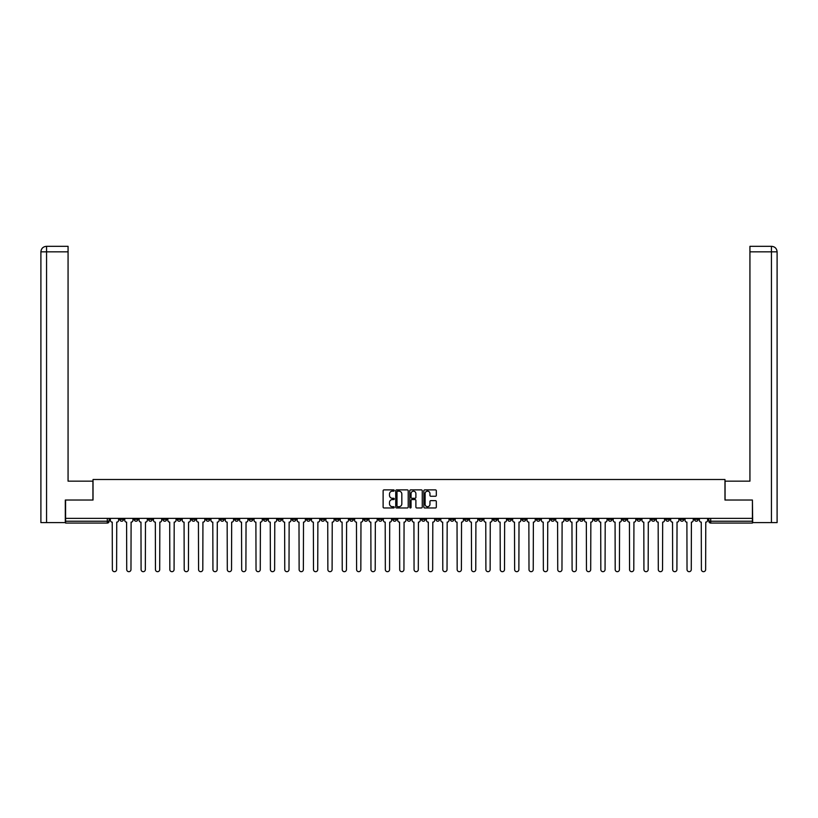 <?xml version="1.0" encoding="UTF-8"?>
<svg xmlns="http://www.w3.org/2000/svg" width="818" height="818" viewBox="0 0 818 818"><rect width="100%" height="100%" fill="white"/><g stroke="black" fill="none" stroke-linecap="round" stroke-linejoin="round"><path stroke-width="1.23" d="M394.266 490.524A0.634 0.634 0 0 0 393.632 489.89L384.031 489.89A0.9 0.9 0 0 0 383.121 490.79L383.121 507.068A0.9 0.9 0 0 0 384.031 507.968L393.632 507.968A0.634 0.634 0 0 0 394.266 507.334A0.634 0.634 0 0 0 393.632 506.7L392.395 506.7A2.894 2.894 0 0 1 389.501 503.806L389.501 502.456A2.894 2.894 0 0 1 392.395 499.563L393.632 499.563A0.634 0.634 0 0 0 394.266 498.929A0.634 0.634 0 0 0 393.632 498.295L392.395 498.295A2.894 2.894 0 0 1 389.501 495.401L389.501 494.052A2.894 2.894 0 0 1 392.395 491.158L393.632 491.158A0.634 0.634 0 0 0 394.266 490.524M593.929 518.367L593.929 519.379L597.61 519.379A1.841 1.841 0 0 1 595.77 521.219A1.841 1.841 0 0 1 593.929 519.379L593.929 518.367M507.722 518.367L507.722 519.379L511.414 519.379A1.841 1.841 0 0 1 509.563 521.219A1.841 1.841 0 0 1 507.722 519.379L507.722 518.367M493.356 518.367L493.356 519.379L497.037 519.379A1.841 1.841 0 0 1 495.197 521.219A1.841 1.841 0 0 1 493.356 519.379L493.356 518.367M407.159 518.367L407.159 519.379L410.841 519.379A1.841 1.841 0 0 1 409 521.219A1.841 1.841 0 0 1 407.159 519.379L407.159 518.367M392.793 518.367L392.793 519.379L396.474 519.379A1.841 1.841 0 0 1 394.634 521.219A1.841 1.841 0 0 1 392.793 519.379L392.793 518.367M378.427 518.367L378.427 519.379L382.108 519.379A1.841 1.841 0 0 1 380.268 521.219A1.841 1.841 0 0 1 378.427 519.379L378.427 518.367M349.695 518.367L349.695 519.379L353.376 519.379A1.841 1.841 0 0 1 351.536 521.219A1.841 1.841 0 0 1 349.695 519.379L349.695 518.367M320.963 519.379L320.963 518.367L320.963 519.379A1.841 1.841 0 0 0 322.803 521.219A1.841 1.841 0 0 1 320.963 519.379L324.644 519.379A1.841 1.841 0 0 1 322.803 521.219A1.841 1.841 0 0 0 324.644 519.379L324.644 518.367L324.644 519.379M306.586 519.379L306.586 518.367L306.586 519.379A1.841 1.841 0 0 0 308.437 521.219A1.841 1.841 0 0 1 306.586 519.379L310.278 519.379A1.841 1.841 0 0 1 308.437 521.219M292.22 519.379L292.22 518.367L292.22 519.379A1.841 1.841 0 0 0 294.071 521.219A1.841 1.841 0 0 1 292.22 519.379L295.911 519.379A1.841 1.841 0 0 1 294.071 521.219A1.841 1.841 0 0 0 295.911 519.379L295.911 518.367L295.911 519.379M277.854 518.367L277.854 519.379L281.545 519.379A1.841 1.841 0 0 1 279.705 521.219A1.841 1.841 0 0 1 277.854 519.379L277.854 518.367M263.488 518.367L263.488 519.379L267.179 519.379A1.841 1.841 0 0 1 265.329 521.219A1.841 1.841 0 0 1 263.488 519.379L263.488 518.367M249.122 518.367L249.122 519.379L252.813 519.379A1.841 1.841 0 0 1 250.962 521.219A1.841 1.841 0 0 1 249.122 519.379L249.122 518.367M234.756 519.379L234.756 518.367L234.756 519.379A1.841 1.841 0 0 0 236.596 521.219A1.841 1.841 0 0 1 234.756 519.379L238.437 519.379A1.841 1.841 0 0 1 236.596 521.219M206.024 519.379L206.024 518.367L206.024 519.379A1.841 1.841 0 0 0 207.864 521.219A1.841 1.841 0 0 1 206.024 519.379L209.705 519.379A1.841 1.841 0 0 1 207.864 521.219A1.841 1.841 0 0 0 209.705 519.379L209.705 518.367L209.705 519.379M191.657 519.379L191.657 518.367L191.657 519.379A1.841 1.841 0 0 0 193.498 521.219A1.841 1.841 0 0 1 191.657 519.379L195.338 519.379A1.841 1.841 0 0 1 193.498 521.219A1.841 1.841 0 0 0 195.338 519.379L195.338 518.367L195.338 519.379M177.291 519.379L177.291 518.367L177.291 519.379A1.841 1.841 0 0 0 179.132 521.219A1.841 1.841 0 0 1 177.291 519.379L180.972 519.379A1.841 1.841 0 0 1 179.132 521.219A1.841 1.841 0 0 0 180.972 519.379L180.972 518.367L180.972 519.379M162.925 519.379L162.925 518.367L162.925 519.379A1.841 1.841 0 0 0 164.766 521.219A1.841 1.841 0 0 1 162.925 519.379L166.606 519.379A1.841 1.841 0 0 1 164.766 521.219M148.559 519.379L148.559 518.367L148.559 519.379A1.841 1.841 0 0 0 150.4 521.219A1.841 1.841 0 0 1 148.559 519.379L152.24 519.379A1.841 1.841 0 0 1 150.4 521.219A1.841 1.841 0 0 0 152.24 519.379L152.24 518.367L152.24 519.379M134.193 519.379L134.193 518.367L134.193 519.379A1.841 1.841 0 0 0 136.033 521.219A1.841 1.841 0 0 1 134.193 519.379L137.874 519.379A1.841 1.841 0 0 1 136.033 521.219A1.841 1.841 0 0 0 137.874 519.379L137.874 518.367L137.874 519.379M435.421 496.26A0.9 0.9 0 0 0 436.321 495.36L436.321 490.79A0.9 0.9 0 0 0 435.421 489.89L424.746 489.89A0.9 0.9 0 0 0 423.847 490.79L423.847 507.068A0.9 0.9 0 0 0 424.746 507.968L435.421 507.968A0.9 0.9 0 0 0 436.321 507.068L436.321 501.546A0.9 0.9 0 0 0 435.421 500.647L430.851 500.647A0.9 0.9 0 0 0 429.951 501.546L429.951 504.287A2.413 2.413 0 0 1 427.528 506.7A2.413 2.413 0 0 1 425.115 504.287L425.115 493.571A2.413 2.413 0 0 1 427.528 491.158A2.413 2.413 0 0 1 429.951 493.571L429.951 495.36A0.9 0.9 0 0 0 430.851 496.26L435.421 496.26M46.565 522.6L40.9 522.6L40.9 251.842C41.227 248.488 43.068 246.647 46.421 246.32L68.068 246.32L68.068 251.842L46.565 251.842L46.565 522.6L65.307 522.6L65.307 500.033L93.027 500.033L93.027 479.501L724.973 479.501L724.973 500.033L752.417 500.033L752.417 518.367L65.583 518.367L65.583 521.219L109.142 521.219L109.142 518.367L109.142 521.219A1.841 1.841 0 0 1 107.301 523.06L65.583 523.06L65.583 521.219M65.583 500.033L65.583 518.367M408.213 490.79A0.9 0.9 0 0 0 407.303 489.89L396.638 489.89A0.9 0.9 0 0 0 395.738 490.79L395.738 507.068A0.9 0.9 0 0 0 396.638 507.968L407.303 507.968A0.9 0.9 0 0 0 408.213 507.068L408.213 490.79M410.697 489.89L421.362 489.89A0.9 0.9 0 0 1 422.262 490.79L422.262 507.068A0.9 0.9 0 0 1 421.362 507.968L416.802 507.968A0.9 0.9 0 0 1 415.892 507.068L415.892 500.463A0.9 0.9 0 0 0 414.992 499.563L411.965 499.563A0.9 0.9 0 0 0 411.055 500.463L411.055 507.334A0.634 0.634 0 0 1 410.421 507.968A0.634 0.634 0 0 1 409.787 507.334L409.787 490.79A0.9 0.9 0 0 1 410.697 489.89M708.858 518.367L708.858 521.219L752.417 521.219L752.417 523.06L710.699 523.06A1.841 1.841 0 0 1 708.858 521.219A1.841 1.841 0 0 0 710.699 523.06L710.699 518.367M752.417 518.367L752.417 521.219M698.173 518.367L698.173 519.379A1.841 1.841 0 0 1 696.333 521.219A1.841 1.841 0 0 1 694.492 519.379L698.173 519.379M694.492 518.367L694.492 519.379M683.807 518.367L683.807 519.379A1.841 1.841 0 0 1 681.967 521.219A1.841 1.841 0 0 1 680.126 519.379L683.807 519.379M680.126 518.367L680.126 519.379M669.441 519.379L669.441 518.367L669.441 519.379A1.841 1.841 0 0 1 667.6 521.219A1.841 1.841 0 0 1 665.76 519.379L669.441 519.379A1.841 1.841 0 0 1 667.6 521.219M665.76 518.367L665.76 519.379M655.075 518.367L655.075 519.379A1.841 1.841 0 0 1 653.234 521.219A1.841 1.841 0 0 1 651.394 519.379A1.841 1.841 0 0 0 653.234 521.219M651.394 518.367L651.394 519.379L655.075 519.379M640.709 518.367L640.709 519.379A1.841 1.841 0 0 1 638.868 521.219A1.841 1.841 0 0 1 637.028 519.379L640.709 519.379A1.841 1.841 0 0 1 638.868 521.219M637.028 518.367L637.028 519.379M626.343 518.367L626.343 519.379A1.841 1.841 0 0 1 624.502 521.219A1.841 1.841 0 0 1 622.662 519.379A1.841 1.841 0 0 0 624.502 521.219M622.662 518.367L622.662 519.379L626.343 519.379M611.976 518.367L611.976 519.379A1.841 1.841 0 0 1 610.136 521.219A1.841 1.841 0 0 1 608.295 519.379L611.976 519.379M608.295 518.367L608.295 519.379M597.61 518.367L597.61 519.379A1.841 1.841 0 0 1 595.77 521.219M583.244 518.367L583.244 519.379A1.841 1.841 0 0 1 581.404 521.219A1.841 1.841 0 0 1 579.563 519.379L583.244 519.379M579.563 518.367L579.563 519.379M568.878 518.367L568.878 519.379A1.841 1.841 0 0 1 567.038 521.219A1.841 1.841 0 0 1 565.187 519.379L568.878 519.379M565.187 518.367L565.187 519.379M554.512 518.367L554.512 519.379A1.841 1.841 0 0 1 552.671 521.219A1.841 1.841 0 0 1 550.821 519.379A1.841 1.841 0 0 0 552.671 521.219M550.821 518.367L550.821 519.379L554.512 519.379M540.146 518.367L540.146 519.379A1.841 1.841 0 0 1 538.295 521.219A1.841 1.841 0 0 1 536.455 519.379L540.146 519.379M536.455 518.367L536.455 519.379M525.78 518.367L525.78 519.379A1.841 1.841 0 0 1 523.929 521.219A1.841 1.841 0 0 1 522.088 519.379L525.78 519.379M522.088 518.367L522.088 519.379M511.414 518.367L511.414 519.379M497.037 518.367L497.037 519.379L497.037 518.367M482.671 518.367L482.671 519.379A1.841 1.841 0 0 1 480.831 521.219A1.841 1.841 0 0 1 478.99 519.379L482.671 519.379M478.99 518.367L478.99 519.379M468.305 518.367L468.305 519.379A1.841 1.841 0 0 1 466.464 521.219A1.841 1.841 0 0 1 464.624 519.379L468.305 519.379M464.624 518.367L464.624 519.379M453.939 518.367L453.939 519.379A1.841 1.841 0 0 1 452.098 521.219A1.841 1.841 0 0 1 450.258 519.379L453.939 519.379M450.258 518.367L450.258 519.379M439.573 518.367L439.573 519.379A1.841 1.841 0 0 1 437.732 521.219A1.841 1.841 0 0 1 435.892 519.379L439.573 519.379M435.892 518.367L435.892 519.379M425.207 518.367L425.207 519.379A1.841 1.841 0 0 1 423.366 521.219A1.841 1.841 0 0 1 421.526 519.379L425.207 519.379M421.526 518.367L421.526 519.379M410.841 518.367L410.841 519.379A1.841 1.841 0 0 1 409 521.219M396.474 518.367L396.474 519.379M382.108 519.379L382.108 518.367L382.108 519.379A1.841 1.841 0 0 1 380.268 521.219M367.742 518.367L367.742 519.379A1.841 1.841 0 0 1 365.902 521.219A1.841 1.841 0 0 1 364.061 519.379A1.841 1.841 0 0 0 365.902 521.219A1.841 1.841 0 0 0 367.742 519.379L364.061 519.379L364.061 518.367M353.376 519.379L353.376 518.367L353.376 519.379A1.841 1.841 0 0 1 351.536 521.219M339.01 518.367L339.01 519.379A1.841 1.841 0 0 1 337.169 521.219A1.841 1.841 0 0 1 335.329 519.379A1.841 1.841 0 0 0 337.169 521.219M335.329 518.367L335.329 519.379L339.01 519.379M310.278 518.367L310.278 519.379L310.278 518.367M281.545 519.379L281.545 518.367L281.545 519.379A1.841 1.841 0 0 1 279.705 521.219M267.179 519.379L267.179 518.367L267.179 519.379A1.841 1.841 0 0 1 265.329 521.219M252.813 519.379L252.813 518.367L252.813 519.379A1.841 1.841 0 0 1 250.962 521.219M238.437 518.367L238.437 519.379L238.437 518.367M224.071 519.379L224.071 518.367L224.071 519.379A1.841 1.841 0 0 1 222.23 521.219A1.841 1.841 0 0 1 220.39 519.379L224.071 519.379A1.841 1.841 0 0 1 222.23 521.219M220.39 518.367L220.39 519.379M166.606 518.367L166.606 519.379L166.606 518.367M123.508 518.367L123.508 519.379A1.841 1.841 0 0 1 121.667 521.219A1.841 1.841 0 0 1 119.827 519.379A1.841 1.841 0 0 0 121.667 521.219A1.841 1.841 0 0 0 123.508 519.379L123.508 518.367M119.827 518.367L119.827 519.379L123.508 519.379M107.301 518.367L107.301 523.06A1.841 1.841 0 0 0 109.142 521.219M397.63 491.158A0.634 0.634 0 0 0 396.996 491.792L396.996 506.076A0.634 0.634 0 0 0 397.63 506.7L398.939 506.7A2.894 2.894 0 0 0 401.832 503.806L401.832 494.052A2.894 2.894 0 0 0 398.939 491.158L397.63 491.158M415.892 493.622A2.413 2.413 0 0 0 413.479 491.199A2.413 2.413 0 0 0 411.055 493.622L411.055 497.395A0.9 0.9 0 0 0 411.965 498.295L414.992 498.295A0.9 0.9 0 0 0 415.892 497.395L415.892 493.622M110.389 520.299L110.389 518.367L110.389 520.299A1.841 1.841 0 0 0 112.23 522.14L112.363 569.563A2.117 2.117 0 0 0 114.479 571.68A2.117 2.117 0 0 0 116.606 569.563L116.739 522.14A1.841 1.841 0 0 0 118.579 520.299L118.579 518.367L118.579 520.299M112.23 522.14L112.363 569.563M116.606 569.563L116.739 522.14M124.755 520.299L124.755 518.367L124.755 520.299A1.841 1.841 0 0 0 126.596 522.14L126.729 569.563A2.117 2.117 0 0 0 128.845 571.68A2.117 2.117 0 0 0 130.972 569.563L131.105 522.14A1.841 1.841 0 0 0 132.945 520.299L132.945 518.367L132.945 520.299M139.121 520.299L139.121 518.367L139.121 520.299A1.841 1.841 0 0 0 140.962 522.14L141.095 569.563A2.117 2.117 0 0 0 143.222 571.68A2.117 2.117 0 0 0 145.338 569.563L145.471 522.14A1.841 1.841 0 0 0 147.312 520.299L147.312 518.367L147.312 520.299M92.935 500.033L92.935 481.158L68.068 481.158L68.068 251.842M46.565 246.32L46.565 251.842L40.9 251.842L40.9 467.344L40.9 251.842C41.227 248.488 43.068 246.647 46.421 246.32M725.065 500.033L725.065 481.158L749.932 481.158L749.932 246.32L771.568 246.32L749.932 246.32M777.1 522.6L777.1 467.344L777.1 522.6L752.693 522.6L752.417 500.033M771.435 246.32L770.188 246.32L771.435 246.32L771.435 251.842L749.932 251.842M771.435 522.6L771.435 251.842L777.1 251.842L777.1 467.344L777.1 251.842C776.773 248.488 774.932 246.647 771.578 246.32M126.596 522.14L126.729 569.563M130.972 569.563L131.105 522.14M140.962 522.14L141.095 569.563M145.338 569.563L145.471 522.14M153.487 520.299L153.487 518.367L153.487 520.299A1.841 1.841 0 0 0 155.328 522.14L155.461 569.563A2.117 2.117 0 0 0 157.588 571.68A2.117 2.117 0 0 0 159.704 569.563L159.837 522.14A1.841 1.841 0 0 0 161.678 520.299L161.678 518.367L161.678 520.299M167.854 520.299L167.854 518.367L167.854 520.299A1.841 1.841 0 0 0 169.694 522.14L169.827 569.563A2.117 2.117 0 0 0 171.954 571.68A2.117 2.117 0 0 0 174.07 569.563L174.203 522.14A1.841 1.841 0 0 0 176.044 520.299L176.044 518.367L176.044 520.299M182.22 520.299L182.22 518.367L182.22 520.299A1.841 1.841 0 0 0 184.06 522.14L184.203 569.563A2.117 2.117 0 0 0 186.32 571.68A2.117 2.117 0 0 0 188.437 569.563L188.569 522.14A1.841 1.841 0 0 0 190.41 520.299L190.41 518.367L190.41 520.299M155.328 522.14L155.461 569.563M159.704 569.563L159.837 522.14M169.694 522.14L169.827 569.563M174.07 569.563L174.203 522.14M184.06 522.14L184.203 569.563M188.437 569.563L188.569 522.14M196.586 520.299L196.586 518.367L196.586 520.299A1.841 1.841 0 0 0 198.426 522.14L198.569 569.563A2.117 2.117 0 0 0 200.686 571.68A2.117 2.117 0 0 0 202.803 569.563L202.936 522.14A1.841 1.841 0 0 0 204.786 520.299L204.786 518.367L204.786 520.299M198.426 522.14L198.569 569.563M202.803 569.563L202.936 522.14M210.952 520.299L210.952 518.367L210.952 520.299A1.841 1.841 0 0 0 212.792 522.14L212.936 569.563A2.117 2.117 0 0 0 215.052 571.68A2.117 2.117 0 0 0 217.169 569.563L217.302 522.14A1.841 1.841 0 0 0 219.152 520.299L219.152 518.367L219.152 520.299M212.792 522.14L212.936 569.563M217.169 569.563L217.302 522.14M225.318 520.299L225.318 518.367L225.318 520.299A1.841 1.841 0 0 0 227.159 522.14L227.302 569.563A2.117 2.117 0 0 0 229.418 571.68A2.117 2.117 0 0 0 231.535 569.563L231.668 522.14A1.841 1.841 0 0 0 233.519 520.299L233.519 518.367L233.519 520.299M227.159 522.14L227.302 569.563M231.535 569.563L231.668 522.14M239.684 520.299L239.684 518.367L239.684 520.299A1.841 1.841 0 0 0 241.525 522.14L241.668 569.563A2.117 2.117 0 0 0 243.784 571.68A2.117 2.117 0 0 0 245.901 569.563L246.044 522.14A1.841 1.841 0 0 0 247.885 520.299L247.885 518.367L247.885 520.299M241.525 522.14L241.668 569.563M245.901 569.563L246.044 522.14M254.05 520.299L254.05 518.367L254.05 520.299A1.841 1.841 0 0 0 255.891 522.14L256.034 569.563A2.117 2.117 0 0 0 258.151 571.68A2.117 2.117 0 0 0 260.267 569.563L260.41 522.14A1.841 1.841 0 0 0 262.251 520.299L262.251 518.367L262.251 520.299M255.891 522.14L256.034 569.563M260.267 569.563L260.41 522.14M268.416 520.299L268.416 518.367L268.416 520.299A1.841 1.841 0 0 0 270.257 522.14L270.4 569.563A2.117 2.117 0 0 0 272.517 571.68A2.117 2.117 0 0 0 274.633 569.563L274.776 522.14A1.841 1.841 0 0 0 276.617 520.299L276.617 518.367L276.617 520.299M270.257 522.14L270.4 569.563M274.633 569.563L274.776 522.14M282.783 520.299L282.783 518.367L282.783 520.299A1.841 1.841 0 0 0 284.623 522.14L284.766 569.563A2.117 2.117 0 0 0 286.883 571.68A2.117 2.117 0 0 0 288.999 569.563L289.143 522.14A1.841 1.841 0 0 0 290.983 520.299L290.983 518.367L290.983 520.299M284.623 522.14L284.766 569.563M288.999 569.563L289.143 522.14M297.149 520.299L297.149 518.367L297.149 520.299A1.841 1.841 0 0 0 298.989 522.14L299.132 569.563A2.117 2.117 0 0 0 301.249 571.68A2.117 2.117 0 0 0 303.366 569.563L303.509 522.14A1.841 1.841 0 0 0 305.349 520.299L305.349 518.367L305.349 520.299M298.989 522.14L299.132 569.563M303.366 569.563L303.509 522.14M311.515 520.299L311.515 518.367L311.515 520.299A1.841 1.841 0 0 0 313.355 522.14L313.499 569.563A2.117 2.117 0 0 0 315.615 571.68A2.117 2.117 0 0 0 317.732 569.563L317.875 522.14A1.841 1.841 0 0 0 319.715 520.299L319.715 518.367L319.715 520.299M313.355 522.14L313.499 569.563M317.732 569.563L317.875 522.14M325.881 520.299L325.881 518.367L325.881 520.299A1.841 1.841 0 0 0 327.732 522.14L327.865 569.563A2.117 2.117 0 0 0 329.981 571.68A2.117 2.117 0 0 0 332.098 569.563L332.241 522.14A1.841 1.841 0 0 0 334.081 520.299L334.081 518.367L334.081 520.299M327.732 522.14L327.865 569.563M332.098 569.563L332.241 522.14M340.247 520.299L340.247 518.367L340.247 520.299A1.841 1.841 0 0 0 342.098 522.14L342.231 569.563A2.117 2.117 0 0 0 344.347 571.68A2.117 2.117 0 0 0 346.464 569.563L346.607 522.14A1.841 1.841 0 0 0 348.448 520.299L348.448 518.367L348.448 520.299M342.098 522.14L342.231 569.563M346.464 569.563L346.607 522.14M354.623 520.299L354.623 518.367L354.623 520.299A1.841 1.841 0 0 0 356.464 522.14L356.597 569.563A2.117 2.117 0 0 0 358.713 571.68A2.117 2.117 0 0 0 360.83 569.563L360.973 522.14A1.841 1.841 0 0 0 362.814 520.299L362.814 518.367L362.814 520.299M356.464 522.14L356.597 569.563M360.83 569.563L360.973 522.14M368.99 520.299L368.99 518.367L368.99 520.299A1.841 1.841 0 0 0 370.83 522.14L370.963 569.563A2.117 2.117 0 0 0 373.08 571.68A2.117 2.117 0 0 0 375.206 569.563L375.339 522.14A1.841 1.841 0 0 0 377.18 520.299L377.18 518.367L377.18 520.299M370.83 522.14L370.963 569.563M375.206 569.563L375.339 522.14M383.356 520.299L383.356 518.367L383.356 520.299A1.841 1.841 0 0 0 385.196 522.14L385.329 569.563A2.117 2.117 0 0 0 387.446 571.68A2.117 2.117 0 0 0 389.572 569.563L389.705 522.14A1.841 1.841 0 0 0 391.546 520.299L391.546 518.367L391.546 520.299M385.196 522.14L385.329 569.563M389.572 569.563L389.705 522.14M397.722 520.299L397.722 518.367L397.722 520.299A1.841 1.841 0 0 0 399.562 522.14L399.695 569.563A2.117 2.117 0 0 0 401.812 571.68A2.117 2.117 0 0 0 403.939 569.563L404.072 522.14A1.841 1.841 0 0 0 405.912 520.299L405.912 518.367L405.912 520.299M399.562 522.14L399.695 569.563M403.939 569.563L404.072 522.14M412.088 520.299L412.088 518.367L412.088 520.299A1.841 1.841 0 0 0 413.928 522.14L414.061 569.563A2.117 2.117 0 0 0 416.188 571.68A2.117 2.117 0 0 0 418.305 569.563L418.438 522.14A1.841 1.841 0 0 0 420.278 520.299L420.278 518.367L420.278 520.299M413.928 522.14L414.061 569.563M418.305 569.563L418.438 522.14M426.454 520.299L426.454 518.367L426.454 520.299A1.841 1.841 0 0 0 428.295 522.14L428.428 569.563A2.117 2.117 0 0 0 430.554 571.68A2.117 2.117 0 0 0 432.671 569.563L432.804 522.14A1.841 1.841 0 0 0 434.644 520.299L434.644 518.367L434.644 520.299M428.295 522.14L428.428 569.563M432.671 569.563L432.804 522.14M440.82 520.299L440.82 518.367L440.82 520.299A1.841 1.841 0 0 0 442.661 522.14L442.794 569.563A2.117 2.117 0 0 0 444.92 571.68A2.117 2.117 0 0 0 447.037 569.563L447.17 522.14A1.841 1.841 0 0 0 449.01 520.299L449.01 518.367L449.01 520.299M442.661 522.14L442.794 569.563M447.037 569.563L447.17 522.14M455.186 520.299L455.186 518.367L455.186 520.299A1.841 1.841 0 0 0 457.027 522.14L457.17 569.563A2.117 2.117 0 0 0 459.287 571.68A2.117 2.117 0 0 0 461.403 569.563L461.536 522.14A1.841 1.841 0 0 0 463.377 520.299L463.377 518.367L463.377 520.299M457.027 522.14L457.17 569.563M461.403 569.563L461.536 522.14M469.552 520.299L469.552 518.367L469.552 520.299A1.841 1.841 0 0 0 471.393 522.14L471.536 569.563A2.117 2.117 0 0 0 473.653 571.68A2.117 2.117 0 0 0 475.769 569.563L475.902 522.14A1.841 1.841 0 0 0 477.753 520.299L477.753 518.367L477.753 520.299M471.393 522.14L471.536 569.563M475.769 569.563L475.902 522.14M483.919 520.299L483.919 518.367L483.919 520.299A1.841 1.841 0 0 0 485.759 522.14L485.902 569.563A2.117 2.117 0 0 0 488.019 571.68A2.117 2.117 0 0 0 490.135 569.563L490.268 522.14A1.841 1.841 0 0 0 492.119 520.299L492.119 518.367L492.119 520.299M485.759 522.14L485.902 569.563M490.135 569.563L490.268 522.14M498.285 520.299L498.285 518.367L498.285 520.299A1.841 1.841 0 0 0 500.125 522.14L500.268 569.563A2.117 2.117 0 0 0 502.385 571.68A2.117 2.117 0 0 0 504.501 569.563L504.645 522.14A1.841 1.841 0 0 0 506.485 520.299L506.485 518.367L506.485 520.299M500.125 522.14L500.268 569.563M504.501 569.563L504.645 522.14M512.651 520.299L512.651 518.367L512.651 520.299A1.841 1.841 0 0 0 514.491 522.14L514.634 569.563A2.117 2.117 0 0 0 516.751 571.68A2.117 2.117 0 0 0 518.868 569.563L519.011 522.14A1.841 1.841 0 0 0 520.851 520.299L520.851 518.367L520.851 520.299M514.491 522.14L514.634 569.563M518.868 569.563L519.011 522.14M527.017 520.299L527.017 518.367L527.017 520.299A1.841 1.841 0 0 0 528.857 522.14L529.001 569.563A2.117 2.117 0 0 0 531.117 571.68A2.117 2.117 0 0 0 533.234 569.563L533.377 522.14A1.841 1.841 0 0 0 535.217 520.299L535.217 518.367L535.217 520.299M528.857 522.14L529.001 569.563M533.234 569.563L533.377 522.14M541.383 520.299L541.383 518.367L541.383 520.299A1.841 1.841 0 0 0 543.224 522.14L543.367 569.563A2.117 2.117 0 0 0 545.483 571.68A2.117 2.117 0 0 0 547.6 569.563L547.743 522.14A1.841 1.841 0 0 0 549.584 520.299L549.584 518.367L549.584 520.299M543.224 522.14L543.367 569.563M547.6 569.563L547.743 522.14M555.749 520.299L555.749 518.367L555.749 520.299A1.841 1.841 0 0 0 557.59 522.14L557.733 569.563A2.117 2.117 0 0 0 559.849 571.68A2.117 2.117 0 0 0 561.966 569.563L562.109 522.14A1.841 1.841 0 0 0 563.95 520.299L563.95 518.367L563.95 520.299M557.59 522.14L557.733 569.563M561.966 569.563L562.109 522.14M570.115 520.299L570.115 518.367L570.115 520.299A1.841 1.841 0 0 0 571.956 522.14L572.099 569.563A2.117 2.117 0 0 0 574.216 571.68A2.117 2.117 0 0 0 576.332 569.563L576.475 522.14A1.841 1.841 0 0 0 578.316 520.299L578.316 518.367L578.316 520.299M571.956 522.14L572.099 569.563M576.332 569.563L576.475 522.14M584.481 520.299L584.481 518.367L584.481 520.299A1.841 1.841 0 0 0 586.332 522.14L586.465 569.563A2.117 2.117 0 0 0 588.582 571.68A2.117 2.117 0 0 0 590.698 569.563L590.841 522.14A1.841 1.841 0 0 0 592.682 520.299L592.682 518.367L592.682 520.299M586.332 522.14L586.465 569.563M590.698 569.563L590.841 522.14M598.848 520.299L598.848 518.367L598.848 520.299A1.841 1.841 0 0 0 600.698 522.14L600.831 569.563A2.117 2.117 0 0 0 602.948 571.68A2.117 2.117 0 0 0 605.064 569.563L605.208 522.14A1.841 1.841 0 0 0 607.048 520.299L607.048 518.367L607.048 520.299M600.698 522.14L600.831 569.563M605.064 569.563L605.208 522.14M613.214 520.299L613.214 518.367L613.214 520.299A1.841 1.841 0 0 0 615.064 522.14L615.197 569.563A2.117 2.117 0 0 0 617.314 571.68A2.117 2.117 0 0 0 619.43 569.563L619.574 522.14A1.841 1.841 0 0 0 621.414 520.299L621.414 518.367L621.414 520.299M615.064 522.14L615.197 569.563M619.43 569.563L619.574 522.14M627.59 520.299L627.59 518.367L627.59 520.299A1.841 1.841 0 0 0 629.431 522.14L629.563 569.563A2.117 2.117 0 0 0 631.68 571.68A2.117 2.117 0 0 0 633.797 569.563L633.94 522.14A1.841 1.841 0 0 0 635.78 520.299L635.78 518.367L635.78 520.299M629.431 522.14L629.563 569.563M633.797 569.563L633.94 522.14M641.956 520.299L641.956 518.367L641.956 520.299A1.841 1.841 0 0 0 643.797 522.14L643.93 569.563A2.117 2.117 0 0 0 646.046 571.68A2.117 2.117 0 0 0 648.173 569.563L648.306 522.14A1.841 1.841 0 0 0 650.146 520.299L650.146 518.367L650.146 520.299M643.797 522.14L643.93 569.563M648.173 569.563L648.306 522.14M656.322 520.299L656.322 518.367L656.322 520.299A1.841 1.841 0 0 0 658.163 522.14L658.296 569.563A2.117 2.117 0 0 0 660.412 571.68A2.117 2.117 0 0 0 662.539 569.563L662.672 522.14A1.841 1.841 0 0 0 664.513 520.299L664.513 518.367L664.513 520.299M658.163 522.14L658.296 569.563M662.539 569.563L662.672 522.14M670.688 520.299L670.688 518.367L670.688 520.299A1.841 1.841 0 0 0 672.529 522.14L672.662 569.563A2.117 2.117 0 0 0 674.778 571.68A2.117 2.117 0 0 0 676.905 569.563L677.038 522.14A1.841 1.841 0 0 0 678.879 520.299L678.879 518.367L678.879 520.299M672.529 522.14L672.662 569.563M676.905 569.563L677.038 522.14M685.055 520.299L685.055 518.367L685.055 520.299A1.841 1.841 0 0 0 686.895 522.14L687.028 569.563A2.117 2.117 0 0 0 689.155 571.68A2.117 2.117 0 0 0 691.271 569.563L691.404 522.14A1.841 1.841 0 0 0 693.245 520.299L693.245 518.367L693.245 520.299M686.895 522.14L687.028 569.563M691.271 569.563L691.404 522.14M699.421 520.299L699.421 518.367L699.421 520.299A1.841 1.841 0 0 0 701.261 522.14L701.394 569.563A2.117 2.117 0 0 0 703.521 571.68A2.117 2.117 0 0 0 705.637 569.563L705.77 522.14A1.841 1.841 0 0 0 707.611 520.299L707.611 518.367L707.611 520.299M701.261 522.14L701.394 569.563M705.637 569.563L705.77 522.14M40.9 251.842L40.9 467.344"/></g></svg>
